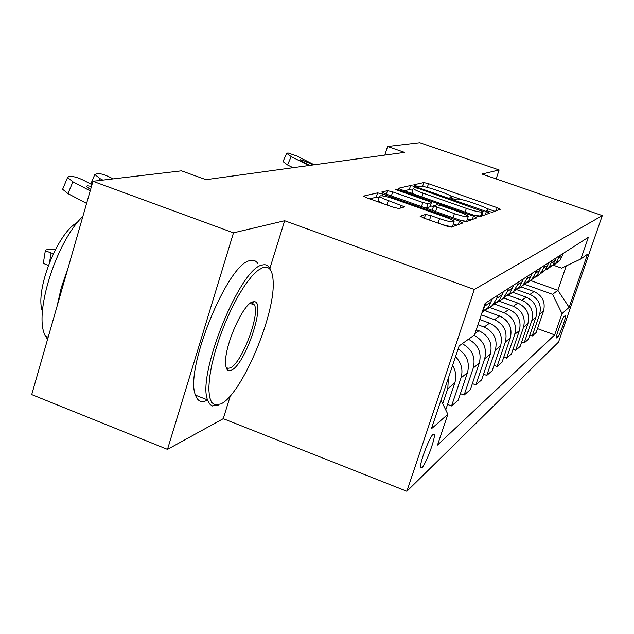 <?xml version="1.0" encoding="UTF-8"?>
<svg xmlns="http://www.w3.org/2000/svg" width="634" height="634" viewBox="0 0 634 634"><rect width="100%" height="100%" fill="white"/><g stroke="black" fill="none" stroke-linecap="round" stroke-linejoin="round"><path stroke-width="0.95" d="M488.862 211.471L492.19 212.239L500.274 209.291L497.159 207.667L428.505 183.686L423.821 182.568L413.836 184.795L415.88 185.897L419.264 186.697L420.564 186.396C423.14 186.237 428.243 187.442 435.875 190.01L441.66 192.031C447.961 194.297 451.257 195.93 451.559 196.912L449.981 197.531L452.177 198.616L455.529 199.401L456.718 199.052C459.143 198.838 464.199 200.019 471.894 202.611L477.735 204.655C484.297 207.025 487.712 208.713 487.974 209.719L486.595 210.345L488.862 211.471M421.872 467.813C425.636 464.69 435.249 439.18 434.322 434.789L433.085 434.338C429.487 436.984 419.66 462.828 420.54 467.369L421.872 467.813M420.207 216.067L423.544 217.969L445.964 225.918L451.424 227.138L462.796 222.978L459.428 221.123L382.944 194.107L377.602 192.879L363.425 196.128L366.714 197.816L393.365 207.27L398.897 208.515L404.682 206.858L388.325 200.542C382.801 198.529 379.885 197.047 379.568 196.088C380.875 195.232 385.805 196.223 394.348 199.06L444.87 216.915C450.774 219.063 453.849 220.64 454.095 221.646C452.739 222.447 447.889 221.448 439.552 218.675L430.961 215.631L425.572 214.419L420.128 216.313M284.65 220.735L233.486 232.844L92.952 181.276L31.7 394.602L167.495 449.379L223.255 418.686L406.869 491.287L474.327 289.469L284.65 220.735L269.894 268.309M496.145 178.923L499.116 169.983L481.991 174.041L602.3 215.576L474.327 289.469M499.116 169.983L419.811 142.713L387.58 146.517L384.846 155.084M92.952 181.276L181.467 170.831L205.995 179.676L404.524 152.382L387.58 146.517M474.953 215.584L479.914 216.725L489.646 213.135L486.381 211.51L415.476 186.665L410.602 185.516L398.564 188.266L401.679 189.82L474.953 215.584M476.72 217.89L466.259 221.718L461.061 220.537L384.917 193.655L381.716 192.039L387.485 190.675L392.684 191.88L422.83 202.5L427.974 203.68L431.382 202.666L428.148 201.041L397.177 190.145L394.982 189.051L398.643 189.812L473.447 216.123L476.72 217.89M565.266 315.55L564.109 316.588C562.493 317.642 555.59 336.773 556.383 337.985L557.904 336.844C559.576 335.592 566.36 316.746 565.568 315.558L565.266 315.55M406.869 491.287L558.53 342.098L602.3 215.576M553.664 265.305L561.605 268.127L580.895 258.957L588.368 237.298L485.129 303.345L474.517 334.918L459.143 345.902L431.405 428.79L447.858 414.287L437.508 445.068L554.671 334.903L562.025 313.616L552.594 294.35L523.953 284.064M580.895 258.957L587.504 254.234L569.142 307.339L562.025 313.616M233.486 232.844L167.495 449.379M530.571 280.521L557.841 290.293L566.217 265.931M552.594 294.35L557.841 290.293L569.142 307.339M472.37 383.602L475.833 384.901L481.61 379.893L490.32 354.16C492.784 343.422 488.98 335.608 478.908 330.734L476.253 329.759M483.536 374.211L486.769 375.415L495.36 350.087C497.785 339.507 494.037 331.82 484.122 327.033L477.933 324.759M486.769 375.415L492.174 370.731L500.638 345.807C503.024 335.402 499.338 327.849 489.591 323.15L479.692 319.52M493.981 365.414L497.008 366.539L505.346 341.988C507.707 331.74 504.078 324.307 494.472 319.679L481.269 314.844M497.008 366.539L502.073 362.141L510.299 337.977C512.621 327.897 509.054 320.582 499.592 316.033L484.083 310.375M503.768 357.156L506.614 358.202L514.721 334.395C517.011 324.457 513.5 317.254 504.173 312.776L489.916 307.585M506.614 358.202L511.376 354.073L519.365 330.631C521.631 320.844 518.168 313.751 508.983 309.352L493.862 303.86M512.969 349.389L515.64 350.372L523.533 327.255C525.76 317.61 522.353 310.62 513.294 306.293L499.426 301.261M515.64 350.372L520.126 346.481L527.908 323.712C530.103 314.21 526.743 307.332 517.827 303.068L503.586 297.917M521.631 342.075L524.144 342.994L531.823 320.535C534.002 311.167 530.69 304.383 521.885 300.183L508.199 295.238M524.144 342.994L528.368 339.325L535.952 317.19C538.092 307.958 534.834 301.277 526.157 297.148L512.652 292.274M529.794 335.172L532.164 336.036L539.645 314.195C541.769 305.089 538.551 298.495 529.984 294.422L516.282 289.484M532.164 336.036L536.158 332.573L543.544 311.04C545.636 302.061 542.466 295.563 534.018 291.553L521.069 286.901M537.505 328.642L554.671 334.903M460.411 393.659L464.128 395.061L470.317 389.688L479.296 363.1C481.808 352.496 478.202 344.539 468.471 339.245M447.564 404.437L451.566 405.958L458.208 400.197L467.472 372.673C470.008 362.672 466.893 354.747 458.144 348.898M554.647 264.497L560.068 260.217L563.349 253.307M548.79 267.778L556.39 262.635L559.719 255.629M547.277 269.363L552.903 264.933L556.272 257.832M541.056 272.826L549.012 267.5L552.428 260.289M539.455 274.522L545.319 269.941L548.775 262.627M532.845 278.183L536.839 276.472L540.239 273.753L543.806 267.857L544.701 265.234M531.157 279.998L537.26 275.243L540.818 267.714M524.223 283.842L528.376 282.082L531.886 279.277L535.571 273.191L536.491 270.488M522.321 285.831L528.701 280.894L532.362 273.127M515.117 289.841L519.389 288.034L523.01 285.142L526.799 278.865L527.75 276.083M512.906 292.036L519.571 286.909L523.351 278.897M505.401 296.252L509.807 294.39L513.54 291.402L517.447 284.92L518.422 282.043M502.849 298.669L509.831 293.328L513.722 285.054M495.019 303.092L499.568 301.174L503.42 298.091L507.454 291.394L508.46 288.422M492.087 305.762L499.41 300.199L503.428 291.64M475.833 384.901L484.685 358.733C487.166 348.296 483.615 340.474 474.034 335.275M483.901 310.422L488.6 308.441L492.578 305.255L496.739 298.329L497.777 295.254M481.983 312.705L488.235 307.569L492.38 298.709M464.128 395.061L473.257 367.997C475.809 357.196 472.132 349.104 462.226 343.699M482.561 310.993L486.31 302.584M451.566 405.958L460.989 377.935C463.272 369.939 461.449 362.862 455.529 356.712M445.734 409.913L454.776 382.968C456.646 376.921 455.917 371.096 452.589 365.501M442.73 403.723L447.786 388.634L448.412 377.975M440.987 400.149L447.858 414.287M223.255 418.686L230.356 395.782M424.114 186.697L422.91 186.491M494.837 211.273L486.436 208.332M461.346 199.552L450.164 195.637M412.583 190.216L409.287 189.582L404.302 190.739M483.98 215.243L482.125 214.585M483.092 211.558L418.424 188.48L415.008 187.68L413.209 188.282C413.526 189.281 416.839 190.921 423.14 193.196L466.362 208.372C474.359 211.059 479.542 212.263 481.911 211.97L483.092 211.558L481.761 215.552M411.902 192.308L414.406 194.297M473.852 215.195L480.54 216.099L481.911 211.97M481.729 215.663L480.54 216.099M425.176 207.865L426.579 207.984L429.947 206.811M430.399 205.701L433.363 206.747M467.504 218.778L470.959 219.998M454.396 213.626C462.329 216.265 466.949 217.232 468.249 216.527C468.011 215.592 465.031 214.086 459.293 212.002L442.096 205.955L437.024 204.782L433.672 205.82L454.396 213.626L453.048 217.708M459.285 219.911C463.898 221.107 466.41 221.409 466.83 220.822L468.249 216.527M432.38 210.028L432.602 210.488M440.899 224.127C447.85 226.227 451.757 226.893 452.628 226.116L454.095 221.646M378.181 200.423L378.141 200.534C378.268 201.271 380.313 202.436 384.267 204.045M379.045 197.721L376.192 197.277L369.551 198.822M456.852 225.149L453.35 223.913M308.877 165.529L291.204 156.606L287.471 164.927L283.01 161.567M292.979 167.717L287.471 164.927M314.218 164.792L296.728 155.964L288.185 153.016L287.067 153.135L286.687 153.349L291.204 156.606M309.852 165.395L303.71 162.296L300.056 159.665L307.173 161.852L306.365 163.635M313.267 164.927L307.173 161.852M513.334 292.52L512.938 292.005M504.894 298.384L504.093 297.346M495.946 304.613L494.861 303.195M486.452 311.239L485.454 309.931M220.917 403.937C241.245 394.681 274.546 316.865 273.199 282.891C272.969 270.948 269.616 265.789 263.142 267.421L257.864 270.393L251.801 276.242L245.223 284.761L238.416 295.626L231.687 308.378L225.363 322.421L219.736 337.114L215.084 351.751L211.613 365.644L209.489 378.157L208.776 388.721L209.489 396.9L211.558 402.376L214.871 404.983L220.917 403.937M218.793 404.96L212.105 405.879L209.64 404.017L207.572 399.927C196.754 374.916 240.286 267.802 262.024 265.107C265.797 264.006 268.562 265.361 270.338 269.173M231.347 370.208C227.376 371.889 225.45 368.901 225.577 361.253C225.664 342.899 243.369 304.074 252.467 301.95L254.179 301.681C266.502 301.372 245.255 364.946 231.347 370.208M225.997 366.943L227.796 368.322L230.245 367.918C241.364 363.829 260.003 315.455 254.511 305.033L251.944 302.767L250.692 302.901M207.017 400.323C201.501 403.05 197.657 401.338 195.494 395.172C184.209 370.01 227.764 263.15 249.986 260.645C253.37 259.694 255.985 260.661 257.84 263.554M42.423 311.349C34.537 290.8 57.789 232.084 77.562 222.352M56.981 306.555L61.268 287.678L68.02 268.095M47.558 339.364L45.537 336.163C33.063 315.677 55.737 242.307 82.888 216.321M102.851 180.104L100.101 178.669L99.316 180.524M113.129 178.891L110.419 177.48C105.085 174.857 100.909 173.542 97.882 173.55L94.815 174.485L100.101 178.669M53.407 253.505L51.061 252.95L49.587 262.207M51.061 252.95L45.323 250.707L46.298 249.804L55.459 249.431M48.335 265.456L43.31 263.34L43.405 262.73M90.194 190.874L72.918 181.815L67.957 193.608L62.623 189.281L62.861 188.71M86.596 203.419L67.957 193.608M91.97 184.684L84.037 180.531C78.513 177.797 74.13 176.442 70.897 176.458L68.646 176.704L67.553 177.528L72.918 181.815M90.519 189.74L86.454 186.396L87.286 185.762L91.47 186.428M474.993 333.524L478.908 330.734M484.122 327.033L489.591 323.15M494.472 319.679L499.592 316.033M504.173 312.776L508.983 309.352M513.294 306.293L517.827 303.068M521.885 300.183L526.157 297.148M529.984 294.422L534.018 291.553M558.871 258.101L562.509 255.748M539.645 314.195L543.544 311.04M531.823 320.535L535.952 317.19M551.556 262.833L555.416 260.336M523.533 327.255L527.908 323.712M543.806 267.857L547.895 265.21M514.721 334.395L519.365 330.631M535.571 273.191L539.914 270.377M505.346 341.988L510.299 337.977M526.799 278.865L531.427 275.869M495.36 350.087L500.638 345.807M517.447 284.92L522.384 281.726M484.685 358.733L490.32 354.16M507.454 291.394L512.732 287.971M473.257 367.997L479.296 363.1M496.739 298.329L502.405 294.659M460.989 377.935L467.472 372.673M485.24 305.778L491.326 301.839M447.786 388.634L454.776 382.968M556.533 336.337L557.904 336.844M487.411 210.892L487.736 209.917M450.933 198.133L451.257 197.142M422.561 186.444L423.821 182.568M427.292 187.41L428.505 183.686M496.113 210.805L497.159 207.667M409.287 189.582L410.602 185.516M415.151 187.664L415.476 186.665M485.303 214.76L486.381 211.51M421.919 196.936L423.14 193.196M465.118 212.128L466.362 208.372M386.36 194.162L387.485 190.675M391.384 195.938L392.684 191.88M421.507 206.573L422.83 202.5M426.579 207.984L427.974 203.68M429.884 207.017L431.271 202.761M398.398 190.572L398.643 189.812M472.33 219.499L473.447 216.123M435.629 211.558L436.961 207.477M424.328 218.247L425.572 214.419M429.511 220.085L430.961 215.631M438.094 223.128L439.552 218.675M386.906 204.972L388.325 200.542M400.371 208.111L401.33 205.147M376.192 197.277L377.602 192.879M382.381 195.851L382.944 194.107M458.271 224.634L459.428 221.123M433.109 434.322L434.322 434.789M556.39 262.635L560.068 260.217M549.012 267.5L552.903 264.933M541.19 272.66L545.319 269.941M532.877 278.136L537.26 275.243M524.025 283.969L528.701 280.894M514.594 290.19L519.571 286.909M504.505 296.839L509.831 293.328M493.696 303.963L499.41 300.199M482.426 311.389L488.235 307.569M487.562 210.963L487.974 209.719M451.131 198.22L451.559 196.912M481.785 215.615L483.148 211.51M411.878 192.387L413.209 188.282M429.995 206.93L431.382 202.666M432.261 210.123L433.672 205.82M378.141 200.534L379.568 196.088M282.97 161.646L286.687 153.349M195.494 395.172L207.572 399.927M254.511 305.033L250.065 303.361M45.537 336.163L48.176 337.209M251.944 302.767L254.179 301.681M214.871 404.983L212.572 406.037M90.773 184.05L94.815 174.485M45.323 250.707L43.31 263.34M62.623 189.281L67.553 177.528"/></g></svg>
